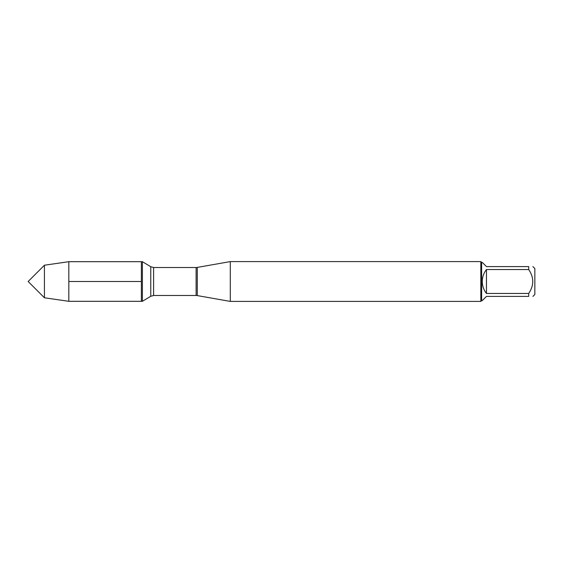 <?xml version="1.0" encoding="UTF-8"?>
<svg xmlns="http://www.w3.org/2000/svg" width="563" height="563" viewBox="0 0 563 563"><rect width="100%" height="100%" fill="white"/><g stroke="black" fill="none" stroke-linecap="round" stroke-linejoin="round"><path stroke-width="0.84" d="M142.39 301.311L142.39 261.689L141.369 261.689L141.369 301.311L141.369 261.689L68.82 261.689L68.82 301.311L142.39 301.311L150.764 296.279L150.764 266.721L142.39 261.689M532.908 266.588L534.85 268.537L534.85 294.463L532.908 296.412M528.699 266.588C534.104 266.588 534.104 266.588 528.699 266.588L528.699 269.536C534.104 277.517 534.104 285.49 528.699 293.464L528.699 296.412C534.104 296.412 534.104 296.412 528.699 296.412L486.467 296.412L482.259 300.614L481.625 300.614L481.625 262.386L482.259 262.386L486.467 266.588L528.699 266.588M528.699 269.536L486.467 269.536C483.708 273.048 482.308 277.038 482.259 281.5C482.308 285.962 483.708 289.952 486.467 293.464L528.699 293.464M230.295 281.5L230.295 301.409L480.83 301.409L480.83 261.591L230.295 261.591L230.295 281.5M486.467 293.464L486.467 269.536M44.435 297.785L28.15 281.5L44.435 265.215L44.435 297.785L68.82 301.311M68.82 281.5L141.369 281.5M197.282 295.589L196.107 295.491L196.107 267.509L197.282 267.411L197.282 295.589L230.295 301.409M196.107 267.509L153.615 267.509L153.615 295.491L150.764 296.279M197.282 267.411L230.295 261.591M196.107 295.491L153.615 295.491M153.615 267.509L150.764 266.721M481.625 262.386L480.83 261.591M481.625 300.614L480.83 301.409M44.435 265.215L68.82 261.689"/></g></svg>
